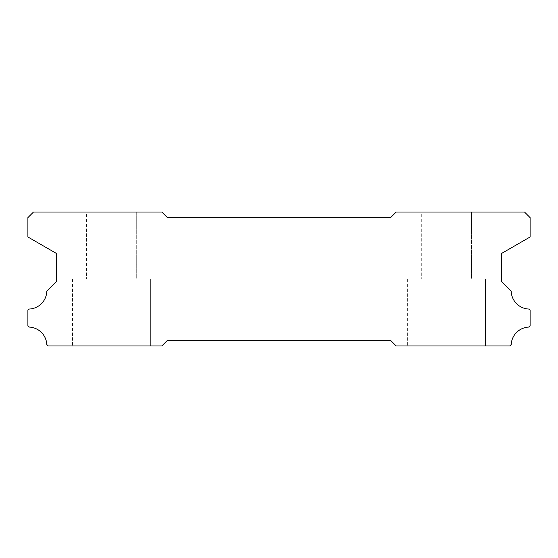 <?xml version="1.0" encoding="UTF-8"?>
<svg xmlns="http://www.w3.org/2000/svg" width="558" height="558" viewBox="0 0 558 558"><rect width="100%" height="100%" fill="white"/><g stroke="black" fill="none" stroke-linecap="round" stroke-linejoin="round"><path stroke-width="0.42" stroke-dasharray="2.79 2.09" d="M485.46 279L407.34 279L485.46 279L407.34 279L485.46 279L407.34 279L485.46 279L407.34 279L485.46 279L407.34 279L485.46 279L407.34 279L485.46 279L407.34 279L485.46 279L407.34 279L485.46 279L407.34 279L485.46 279L407.34 279L485.46 279L407.34 279L485.46 279L407.34 279L485.46 279L407.34 279L485.46 279L407.34 279L485.46 279L407.34 279L485.46 279L485.46 345.96L407.34 345.96L485.46 345.96L407.34 345.96L485.46 345.96L407.34 345.96L485.46 345.96L407.34 345.96L485.46 345.96L407.34 345.96L485.46 345.96L407.34 345.96L485.46 345.96L407.34 345.96L485.46 345.96L407.34 345.96L485.46 345.96L407.34 345.96L485.46 345.96L407.34 345.96L485.46 345.96L407.34 345.96L485.46 345.96L407.34 345.96L485.46 345.96L407.34 345.96L485.46 345.96L407.34 345.96L485.46 345.96L407.34 345.96L485.46 345.96L485.46 279L485.46 345.96M407.34 279L407.34 345.96M150.66 279L72.54 279L150.66 279L72.54 279L150.66 279L72.54 279L150.66 279L72.54 279L150.66 279L72.54 279L150.66 279L72.54 279L150.66 279L72.54 279L150.66 279L72.54 279L150.66 279L72.54 279L150.66 279L72.54 279L150.66 279L72.54 279L150.66 279L72.54 279L150.66 279L72.54 279L150.66 279L72.54 279L150.66 279L72.54 279L150.66 279L150.66 345.96L72.54 345.96L150.66 345.96L72.54 345.96L150.66 345.96L72.54 345.96L150.66 345.96L72.54 345.96L150.66 345.96L72.54 345.96L150.66 345.96L72.54 345.96L150.66 345.96L72.54 345.96L150.66 345.96L72.54 345.96L150.66 345.96L72.54 345.96L150.66 345.96L72.54 345.96L150.66 345.96L72.54 345.96L150.66 345.96L72.54 345.96L150.66 345.96L72.54 345.96L150.66 345.96L72.54 345.96L150.66 345.96L72.54 345.96L150.66 345.96L150.66 279L150.66 345.96M72.54 279L72.54 345.96M86.49 212.04L136.71 212.04L86.49 212.04L136.71 212.04L86.49 212.04L136.71 212.04L86.49 212.04L136.71 212.04L86.49 212.04L136.71 212.04L86.49 212.04L136.71 212.04L86.49 212.04L136.71 212.04L86.49 212.04L136.71 212.04L86.49 212.04L136.71 212.04L86.49 212.04L136.71 212.04L86.49 212.04L136.71 212.04L86.49 212.04L136.71 212.04L86.49 212.04L136.71 212.04L86.49 212.04L136.71 212.04L86.49 212.04L136.71 212.04L136.71 279L86.49 279L136.71 279L86.49 279L136.71 279L86.49 279L136.71 279L86.49 279L136.71 279L86.49 279L136.71 279L86.49 279L136.71 279L86.49 279L136.71 279L86.49 279L136.71 279L86.49 279L136.71 279L86.49 279L136.71 279L86.49 279L136.71 279L86.49 279L136.71 279L86.49 279L136.71 279L86.49 279L136.71 279L86.49 279L136.71 279L136.71 212.04L86.49 212.04L86.49 279M136.71 212.04L136.71 279M421.29 212.04L471.51 212.04L421.29 212.04L471.51 212.04L421.29 212.04L471.51 212.04L421.29 212.04L471.51 212.04L421.29 212.04L471.51 212.04L421.29 212.04L471.51 212.04L421.29 212.04L471.51 212.04L421.29 212.04L471.51 212.04L421.29 212.04L471.51 212.04L421.29 212.04L471.51 212.04L421.29 212.04L471.51 212.04L421.29 212.04L471.51 212.04L421.29 212.04L471.51 212.04L421.29 212.04L471.51 212.04L421.29 212.04L471.51 212.04L471.51 279L421.29 279L471.51 279L421.29 279L471.51 279L421.29 279L471.51 279L421.29 279L471.51 279L421.29 279L471.51 279L421.29 279L471.51 279L421.29 279L471.51 279L421.29 279L471.51 279L421.29 279L471.51 279L421.29 279L471.51 279L421.29 279L471.51 279L421.29 279L471.51 279L421.29 279L471.51 279L421.29 279L471.51 279L421.29 279L471.51 279L471.51 212.04L421.29 212.04L421.29 279M471.51 212.04L471.51 279M167.4 217.62L390.6 217.62L396.18 212.04L524.52 212.04L530.1 217.62L530.1 236.983L501.642 253.416L501.642 281.567L511.191 291.116A18.414 18.414 0 0 0 529.137 309.062L530.1 310.025L530.1 325.656L528.677 327.079A18.414 18.414 0 0 0 511.205 344.53L509.775 345.96L396.18 345.96L390.6 340.38L167.4 340.38L161.82 345.96L48.225 345.96L46.795 344.53A18.414 18.414 0 0 0 29.323 327.079L27.9 325.656L27.9 310.025L28.863 309.062A18.414 18.414 0 0 0 46.809 291.116L56.358 281.567L56.358 253.416L27.9 236.983L27.9 217.62L33.48 212.04L161.82 212.04L167.4 217.62"/><path stroke-width="0.84" d="M390.6 217.62L167.4 217.62L161.82 212.04L33.48 212.04L27.9 217.62L27.9 236.983L56.358 253.416L56.358 281.567L46.809 291.116A18.414 18.414 0 0 1 28.863 309.062L27.9 310.025L27.9 325.656L29.323 327.079A18.414 18.414 0 0 1 46.795 344.53L48.225 345.96L161.82 345.96L167.4 340.38L390.6 340.38L396.18 345.96L509.775 345.96L511.205 344.53A18.414 18.414 0 0 1 528.677 327.079L530.1 325.656L530.1 310.025L529.137 309.062A18.414 18.414 0 0 1 511.191 291.116L501.642 281.567L501.642 253.416L530.1 236.983L530.1 217.62L524.52 212.04L396.18 212.04L390.6 217.62"/></g></svg>
